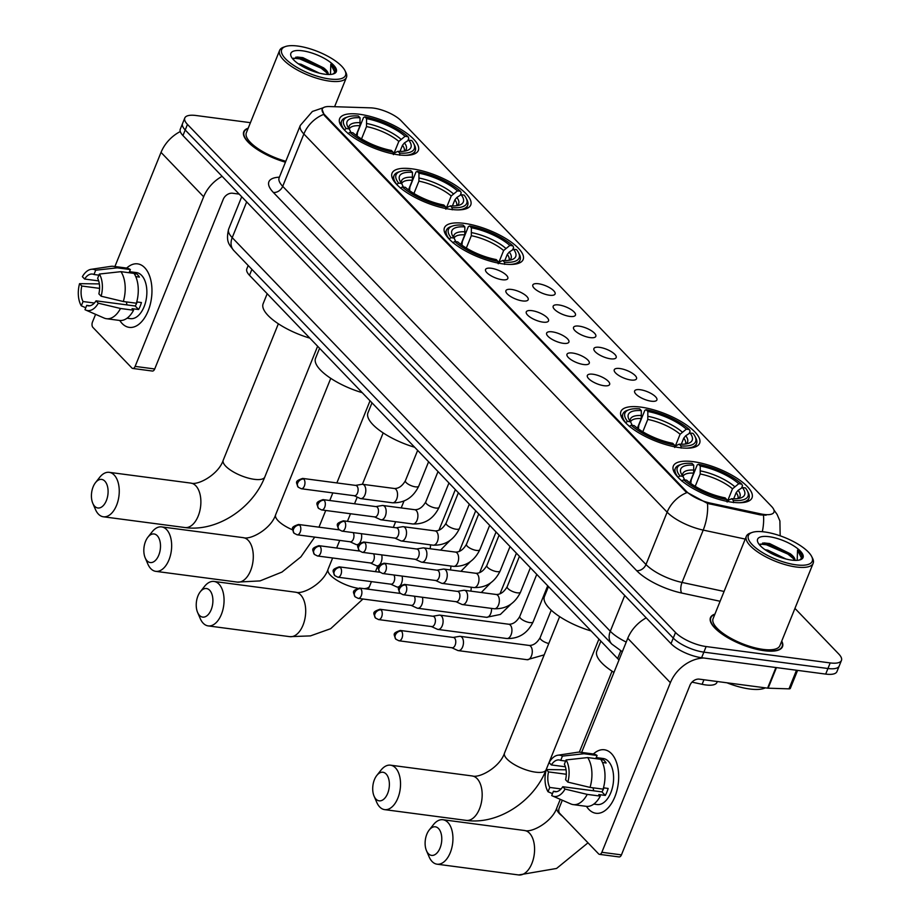<?xml version="1.0" encoding="UTF-8"?>
<svg xmlns="http://www.w3.org/2000/svg" width="921" height="921" viewBox="0 0 921 921"><rect width="100%" height="100%" fill="white"/><g stroke="black" fill="none" stroke-linecap="round" stroke-linejoin="round"><path stroke-width="1.38" d="M693.202 461.663A42.435 14.448 22 0 0 673.332 466.049A42.435 14.448 22 0 0 690.336 486.875A42.435 14.448 22 0 0 732.16 502.221A42.435 14.448 22 0 0 752.02 497.835A42.435 14.448 22 0 0 735.016 477.02A42.435 14.448 22 0 0 693.202 461.663M411.917 168.819A42.435 14.448 22 0 0 392.047 173.206A42.435 14.448 22 0 0 409.051 194.032A42.435 14.448 22 0 0 450.876 209.378A42.435 14.448 22 0 0 470.735 205.003A42.435 14.448 22 0 0 453.731 184.177A42.435 14.448 22 0 0 411.917 168.819M464.322 223.389A42.435 14.448 22 0 0 444.452 227.763A42.435 14.448 22 0 0 461.456 248.589A42.435 14.448 22 0 0 503.28 263.936A42.435 14.448 22 0 0 523.14 259.561A42.435 14.448 22 0 0 506.136 238.735A42.435 14.448 22 0 0 464.322 223.389M640.797 407.105A42.435 14.448 22 0 0 620.927 411.491A42.435 14.448 22 0 0 637.931 432.317A42.435 14.448 22 0 0 679.756 447.664A42.435 14.448 22 0 0 699.615 443.277A42.435 14.448 22 0 0 682.611 422.463A42.435 14.448 22 0 0 640.797 407.105M359.512 114.262A42.435 14.448 22 0 0 339.642 118.648A42.435 14.448 22 0 0 356.646 139.474A42.435 14.448 22 0 0 398.471 154.82A42.435 14.448 22 0 0 418.33 150.445A42.435 14.448 22 0 0 401.326 129.619A42.435 14.448 22 0 0 359.512 114.262M502.198 279.731A12.008 4.087 -158 0 1 485.482 270.429A12.008 4.087 -158 0 1 491.169 268.253A12.008 4.087 -158 0 1 503.983 273.238A12.008 4.087 -158 0 1 507.218 279.213A12.008 4.087 -158 0 1 502.198 279.731M522.552 300.925A12.008 4.087 -158 0 1 505.848 291.623A12.008 4.087 -158 0 1 511.535 289.447A12.008 4.087 -158 0 1 524.348 294.432A12.008 4.087 -158 0 1 527.583 300.407A12.008 4.087 -158 0 1 522.552 300.925M542.918 322.131A12.008 4.087 -158 0 1 526.202 312.818A12.008 4.087 -158 0 1 531.889 310.653A12.008 4.087 -158 0 1 544.702 315.627A12.008 4.087 -158 0 1 547.937 321.602A12.008 4.087 -158 0 1 542.918 322.131M563.272 343.326A12.008 4.087 -158 0 1 546.567 334.012A12.008 4.087 -158 0 1 552.255 331.848A12.008 4.087 -158 0 1 565.068 336.821A12.008 4.087 -158 0 1 568.303 342.796A12.008 4.087 -158 0 1 563.272 343.326M583.638 364.52A12.008 4.087 -158 0 1 566.922 355.207A12.008 4.087 -158 0 1 572.609 353.042A12.008 4.087 -158 0 1 585.422 358.016A12.008 4.087 -158 0 1 588.657 363.991A12.008 4.087 -158 0 1 583.638 364.52M603.992 385.715A12.008 4.087 -158 0 1 587.276 376.401A12.008 4.087 -158 0 1 592.974 374.237A12.008 4.087 -158 0 1 605.788 379.21A12.008 4.087 -158 0 1 609.023 385.185A12.008 4.087 -158 0 1 603.992 385.715M549.469 295.227A12.008 4.087 -158 0 1 532.752 285.913A12.008 4.087 -158 0 1 538.44 283.749A12.008 4.087 -158 0 1 551.253 288.722A12.008 4.087 -158 0 1 554.488 294.697A12.008 4.087 -158 0 1 549.469 295.227M569.823 316.421A12.008 4.087 -158 0 1 553.118 307.107A12.008 4.087 -158 0 1 558.805 304.943A12.008 4.087 -158 0 1 571.619 309.917A12.008 4.087 -158 0 1 574.854 315.891A12.008 4.087 -158 0 1 569.823 316.421M590.188 337.616A12.008 4.087 -158 0 1 573.472 328.313A12.008 4.087 -158 0 1 579.159 326.138A12.008 4.087 -158 0 1 591.973 331.111A12.008 4.087 -158 0 1 595.208 337.098A12.008 4.087 -158 0 1 590.188 337.616M610.542 358.81A12.008 4.087 -158 0 1 593.838 349.508A12.008 4.087 -158 0 1 599.525 347.332A12.008 4.087 -158 0 1 612.338 352.317A12.008 4.087 -158 0 1 615.573 358.292A12.008 4.087 -158 0 1 610.542 358.81M630.908 380.005A12.008 4.087 -158 0 1 614.192 370.703A12.008 4.087 -158 0 1 619.879 368.527A12.008 4.087 -158 0 1 632.692 373.512A12.008 4.087 -158 0 1 635.927 379.487A12.008 4.087 -158 0 1 630.908 380.005M651.262 401.199A12.008 4.087 -158 0 1 634.557 391.897A12.008 4.087 -158 0 1 640.245 389.721A12.008 4.087 -158 0 1 653.058 394.706A12.008 4.087 -158 0 1 656.293 400.681A12.008 4.087 -158 0 1 651.262 401.199M370.633 107.849A21.62 7.356 -158 0 1 373.546 108.102A21.62 7.356 -158 0 1 401.107 120.755L771.545 506.412A21.62 7.356 -158 0 1 773.951 512.191A21.62 7.356 -158 0 1 760.619 513.86L710.379 503.108A21.62 7.356 -158 0 1 686.03 491.008L324.664 114.791A21.62 7.356 -158 0 1 322.246 109.023A21.62 7.356 -158 0 1 329.465 106.548L370.633 107.849M619.016 659.897A24.015 8.174 -158 0 1 617.646 658.584L249.499 275.31A24.015 8.174 -158 0 1 246.816 268.897L248.186 265.513M717.309 681.517L716.929 682.449A24.015 8.174 -158 0 1 702.113 684.303L692.005 682.139M248.198 128.192A38.832 13.216 22 0 0 243.754 131.715A38.832 13.216 22 0 0 285.441 162.2M714.926 614.1A38.832 13.216 22 0 0 710.482 617.611A38.832 13.216 22 0 0 726.036 636.676A38.832 13.216 22 0 0 764.303 650.721A38.832 13.216 22 0 0 782.493 646.715A38.832 13.216 22 0 0 781.733 641.085M250.431 122.677L196.035 115.505A24.015 8.174 22 0 0 184.799 117.992L180.286 129.159A24.015 8.174 22 0 0 182.957 135.571L671.006 643.664A24.015 8.174 22 0 0 701.618 657.721L825.688 674.091L827.944 668.508A24.015 8.174 22 0 0 839.192 666.021A24.015 8.174 22 0 1 827.944 668.508L703.874 652.137L827.944 668.508L830.201 662.924A24.015 8.174 22 0 0 841.449 660.438A24.015 8.174 22 0 0 838.766 654.025L794.95 608.401M671.006 643.664L673.263 638.08A24.015 8.174 22 0 0 703.874 652.137A24.015 8.174 22 0 1 673.263 638.08L185.213 129.988L673.263 638.08L675.519 632.497A24.015 8.174 22 0 0 706.131 646.554L830.201 662.924M182.542 123.575A24.015 8.174 22 0 0 185.213 129.988A24.015 8.174 22 0 1 182.542 123.575M766.111 515.207L760.216 514.874L707.478 503.407L685.754 491.699L324.388 115.482L322.097 109.403M184.799 117.992A24.015 8.174 22 0 0 187.47 124.404L675.519 632.497M825.688 674.091A24.015 8.174 22 0 0 836.936 671.605L841.449 660.438M122.159 323.536A32.028 18.201 97.5 0 1 119.776 320.462A32.028 18.201 97.5 0 0 122.159 323.536A32.028 18.201 97.5 0 0 148.143 310.93A32.028 18.201 97.5 0 0 144.712 267.7A32.028 18.201 97.5 0 1 150.192 304.667A32.028 18.201 97.5 0 1 129.251 327.369A32.028 18.201 97.5 0 1 122.159 323.536M126.684 268.08A32.028 18.201 97.5 0 1 144.712 267.7A32.028 18.201 97.5 0 0 137.62 263.867A32.028 18.201 97.5 0 0 126.684 268.08M180.286 131.542A32.028 23.981 136.2 0 0 161.025 152.391L114.906 266.526M222.122 176.337A32.028 23.981 136.2 0 0 203.656 196.772L135.122 366.397L154.716 368.976L223.239 199.362A8.001 5.998 -43.8 0 1 232.599 193.237L239.195 194.112M95.588 314.337L92.491 322.016A4.006 2.279 -82.5 0 0 92.917 327.416L131.876 367.974A4.006 2.279 -82.5 0 0 132.762 368.446A4.006 2.279 -82.5 0 0 135.122 366.397M154.716 368.976A4.006 2.279 97.5 0 1 152.356 371.036L132.762 368.446M94.379 303.032L83.04 301.535A16.014 9.106 97.5 0 1 81.808 286.017L99.595 288.365M98.674 280.893L84.628 279.04A16.014 9.106 97.5 0 1 92.434 274.067A16.014 9.106 97.5 0 1 93.965 274.504L98.915 275.16M127.063 304.92A16.014 9.106 97.5 0 1 126.384 301.915M129.493 271.683L136.469 272.604A23.221 13.205 97.5 0 1 141.615 275.379A23.221 13.205 97.5 0 1 145.587 302.18A23.221 13.205 97.5 0 1 130.402 318.643L127.063 318.194M84.628 279.04L82.372 276.68A20.815 11.835 97.5 0 1 91.133 269.323L110.934 266.353A26.421 15.024 97.5 0 1 113.387 266.33L126.442 268.046A26.421 15.024 97.5 0 1 130.356 269.565L129.205 272.386L135.732 273.249A23.221 13.205 97.5 0 1 137.701 274.861A23.221 13.205 97.5 0 1 139.416 277.083L135.744 276.599M137.171 301.984A16.014 9.106 -82.5 0 1 135.226 306.002L96.049 300.833L98.305 303.193L120.501 308.489L133.568 310.216L132.071 308.662L138.611 309.525A23.221 13.205 97.5 0 0 141.431 302.549L136.757 301.927M134.029 273.387A26.421 15.024 97.5 0 1 136.389 303.228L123.322 301.512L101.126 296.205L98.869 293.857A16.014 9.106 97.5 0 0 97.638 278.338L99.376 274.044L120.962 271.66L134.029 273.387M133.568 310.216A26.421 15.024 97.5 0 1 119.534 320.439L106.479 318.712A26.421 15.024 97.5 0 1 104.119 318.056L85.757 310.055A20.815 11.835 97.5 0 1 84.985 309.663L86.712 305.369L89.832 305.784M130.356 269.565L117.289 267.838L95.692 270.21L93.965 274.504M113.387 266.33A26.421 15.024 97.5 0 1 117.289 267.838M120.962 271.66A26.421 15.024 97.5 0 1 123.322 301.512M120.501 308.489A26.421 15.024 97.5 0 1 106.479 318.712M91.133 269.323A20.815 11.835 97.5 0 1 95.692 270.21M99.376 274.044A20.815 11.835 97.5 0 1 101.126 296.205M98.305 303.193A20.815 11.835 97.5 0 1 85.757 310.055M96.049 300.833A16.014 9.106 97.5 0 1 88.243 305.807A16.014 9.106 97.5 0 1 86.712 305.369M99.341 283.898L79.551 283.668L81.808 286.017M83.04 301.535L81.301 305.83L85.757 307.741M81.301 305.83A20.815 11.835 97.5 0 1 79.551 283.668M135.732 273.249L135.007 275.057M135.226 306.002L138.611 309.525M329.407 78.953A34.422 11.72 22 0 0 344.949 70.595A34.422 11.72 22 0 0 297.794 46.05A34.422 11.72 22 0 0 285.429 46.545A34.422 11.72 22 0 0 290.875 63.411A34.422 11.72 22 0 0 329.407 78.953M285.429 46.545L283.564 47.201A36.034 12.261 22 0 0 279.627 50.402A36.034 12.261 22 0 0 294.064 68.085A36.034 12.261 22 0 0 329.568 81.117A36.034 12.261 22 0 0 346.446 77.399A36.034 12.261 22 0 0 345.836 72.368L344.949 70.595M298.3 63.768L301.086 64.274L319.253 73.116M328.221 74.486A18.098 6.159 22 0 0 323.57 67.855L327.807 74.474M302.353 50.793A24.499 8.335 22 0 0 291.278 56.722A24.499 8.335 22 0 0 324.848 74.21A24.499 8.335 22 0 0 333.667 73.841A24.499 8.335 22 0 0 329.753 61.834A24.499 8.335 22 0 0 302.353 50.793M323.57 67.855L302.882 57.655L297.287 57.033L292.993 59.186M332.907 74.083L335.175 72.103C335.889 70.008 334.427 67.371 330.812 64.217L330.478 74.451M248.06 128.549A38.429 13.078 22 0 0 244.123 131.864A38.429 13.078 22 0 0 285.487 162.073M279.627 50.402L246.356 132.762A36.034 12.261 22 0 0 285.809 161.279M330.812 64.217L334.922 72.506M293.442 58.207L299.682 58.875L321.164 68.189L327.6 73.461M295.848 57.148L300.131 57.77L321.613 67.083L325.746 70.192M94.679 506.262A14.414 8.197 -82.5 0 0 106.376 500.587A14.414 8.197 -82.5 0 0 104.833 481.13A14.414 8.197 -82.5 0 0 95.508 482.627A14.414 8.197 -82.5 0 0 92.779 503.28A14.414 8.197 -82.5 0 0 94.679 506.262M95.508 482.627L99.675 477.343A22.415 12.744 97.5 0 1 109.219 472.335A22.415 12.744 97.5 0 1 114.181 475.017A22.415 12.744 97.5 0 1 118.015 500.897A22.415 12.744 97.5 0 1 103.359 516.785A22.415 12.744 97.5 0 1 98.397 514.102A22.415 12.744 97.5 0 1 95.439 509.474L92.779 503.28M356.093 135.329L359.973 125.717L360.03 117.773A34.422 11.72 22 0 0 347.643 126.453A34.422 11.72 22 0 0 349.266 128.952L346.238 128.549L344.316 129.907M357.141 136.089L357.521 132.428L363.553 117.485L364.854 116.863A38.106 12.975 22 0 1 408.061 136.711L408.809 138.277L407.83 140.717M405.459 155.327A39.707 13.516 22 0 0 415.244 150.814A39.707 13.516 22 0 0 414.577 145.276L413.69 143.503A38.106 12.975 22 0 0 411.745 140.533L408.717 140.13L404.457 142.905L402.489 145.253L400.002 151.401M360.03 117.773L358.327 116A38.106 12.975 22 0 0 347.816 116.886L345.939 117.531A39.707 13.516 22 0 0 341.61 121.065A39.707 13.516 22 0 0 344.362 129.78M399.829 155.246L399.656 153.082A38.106 12.975 22 0 0 413.69 143.503M393.302 154.394L393.117 152.23A38.106 12.975 22 0 1 349.911 132.382L348.034 133.603M347.816 116.886A38.106 12.975 22 0 0 346.238 128.549M399.656 153.082L397.953 151.32A34.422 11.72 22 0 0 407.151 150.503A34.422 11.72 22 0 0 408.717 140.13M349.911 132.382L352.939 132.774A34.422 11.72 22 0 0 391.425 150.457L393.117 152.23M393.451 154.636L394.994 152.736L397.953 151.32M349.266 128.952L350.97 132.509M267.182 293.73L263.141 303.723A44.035 14.989 22 0 0 309.824 338.122M408.061 136.711L405.044 136.308A34.422 11.72 22 0 0 366.558 118.636L364.854 116.863M393.716 154.037L398.816 141.42L405.044 136.308M366.558 118.636L366.5 126.58L361.516 138.933M147.084 560.82A14.414 8.197 -82.5 0 0 158.78 555.144A14.414 8.197 -82.5 0 0 157.238 535.688A14.414 8.197 -82.5 0 0 147.913 537.185A14.414 8.197 -82.5 0 0 145.184 557.838A14.414 8.197 -82.5 0 0 147.084 560.82M147.913 537.185L152.08 531.901A22.415 12.744 97.5 0 1 161.624 526.893A22.415 12.744 97.5 0 1 166.586 529.575A22.415 12.744 97.5 0 1 170.42 555.455A22.415 12.744 97.5 0 1 155.764 571.342A22.415 12.744 97.5 0 1 150.802 568.66A22.415 12.744 97.5 0 1 147.844 564.032L145.184 557.838M408.498 189.887L412.378 180.274L412.435 172.331A34.422 11.72 22 0 0 400.048 181.011A34.422 11.72 22 0 0 401.671 183.509L398.643 183.118L396.721 184.465M409.546 190.647L409.926 186.986L415.958 172.054L417.259 171.421A38.106 12.975 22 0 1 460.465 191.269L461.214 192.834L460.235 195.275M457.864 209.884A39.707 13.516 22 0 0 467.649 205.371A39.707 13.516 22 0 0 466.982 199.834L466.095 198.061A38.106 12.975 22 0 0 464.149 195.091L461.122 194.699L456.862 197.462L454.893 199.811L452.407 205.959M412.435 172.331L410.731 170.558A38.106 12.975 22 0 0 400.221 171.444L398.344 172.089A39.707 13.516 22 0 0 394.015 175.623A39.707 13.516 22 0 0 396.767 184.338M452.234 209.804L452.061 207.639A38.106 12.975 22 0 0 466.095 198.061M445.706 208.952L445.522 206.788A38.106 12.975 22 0 1 402.316 186.94L400.439 188.16M400.221 171.444A38.106 12.975 22 0 0 398.643 183.118M452.061 207.639L450.357 205.878A34.422 11.72 22 0 0 459.567 205.061A34.422 11.72 22 0 0 461.122 194.699M402.316 186.94L405.344 187.331A34.422 11.72 22 0 0 443.83 205.015L445.522 206.788M445.856 209.194L447.399 207.294L450.357 205.878M401.671 183.509L403.375 187.067M319.587 348.288L315.546 358.281A44.035 14.989 22 0 0 362.229 392.68M460.465 191.269L457.449 190.866A34.422 11.72 22 0 0 418.963 173.194L417.259 171.421M446.121 208.595L451.221 195.977L457.449 190.866M418.963 173.194L418.917 181.138L413.92 193.491M199.489 615.378A14.414 8.197 -82.5 0 0 211.185 609.702A14.414 8.197 -82.5 0 0 209.643 590.246A14.414 8.197 -82.5 0 0 200.318 591.743A14.414 8.197 -82.5 0 0 197.589 612.407A14.414 8.197 -82.5 0 0 199.489 615.378M200.318 591.743L204.485 586.458A22.415 12.744 97.5 0 1 214.029 581.45A22.415 12.744 97.5 0 1 218.991 584.133A22.415 12.744 97.5 0 1 222.824 610.013A22.415 12.744 97.5 0 1 208.169 625.9A22.415 12.744 97.5 0 1 203.207 623.218A22.415 12.744 97.5 0 1 200.248 618.59L197.589 612.407M460.903 244.445L464.783 234.843L464.84 226.888A34.422 11.72 22 0 0 452.453 235.569A34.422 11.72 22 0 0 454.076 238.067L451.048 237.676L449.126 239.023M461.951 245.205L462.33 241.544L468.363 226.612L469.675 225.979A38.106 12.975 22 0 1 512.87 245.826L513.619 247.392L512.64 249.833M510.269 264.442A39.707 13.516 22 0 0 520.054 259.929A39.707 13.516 22 0 0 519.398 254.392L518.5 252.619A38.106 12.975 22 0 0 516.554 249.649L513.527 249.257L509.267 252.02L507.298 254.369L504.812 260.516M464.84 226.888L463.136 225.115A38.106 12.975 22 0 0 452.625 226.002L450.749 226.658A39.707 13.516 22 0 0 446.42 230.181A39.707 13.516 22 0 0 449.172 238.896M504.639 264.373L504.466 262.197A38.106 12.975 22 0 0 518.5 252.619M498.111 263.51L497.927 261.345A38.106 12.975 22 0 1 454.732 241.498L452.844 242.718M452.625 226.002A38.106 12.975 22 0 0 451.048 237.676M504.466 262.197L502.762 260.436A34.422 11.72 22 0 0 511.972 259.618A34.422 11.72 22 0 0 513.527 249.257M454.732 241.498L457.749 241.901A34.422 11.72 22 0 0 496.235 259.572L497.927 261.345M498.261 263.751L499.804 261.852L502.762 260.436M454.076 238.067L455.78 241.624M371.992 402.845L367.951 412.838A44.035 14.989 22 0 0 414.634 447.238M512.87 245.826L509.854 245.423A34.422 11.72 22 0 0 471.368 227.752L469.675 225.979M498.526 263.153L503.626 250.535L509.854 245.423M471.368 227.752L471.322 235.695L466.325 248.048M375.964 799.106A14.414 8.197 -82.5 0 0 387.66 793.43A14.414 8.197 -82.5 0 0 386.118 773.974A14.414 8.197 -82.5 0 0 376.793 775.47A14.414 8.197 -82.5 0 0 374.064 796.124A14.414 8.197 -82.5 0 0 375.964 799.106M376.793 775.47L380.96 770.186A22.415 12.744 97.5 0 1 390.504 765.178A22.415 12.744 97.5 0 1 395.466 767.861A22.415 12.744 97.5 0 1 399.3 793.729A22.415 12.744 97.5 0 1 384.644 809.628A22.415 12.744 97.5 0 1 379.682 806.946A22.415 12.744 97.5 0 1 376.724 802.318L374.064 796.124M637.378 428.173L641.258 418.56L641.315 410.616A34.422 11.72 22 0 0 628.928 419.297A34.422 11.72 22 0 0 630.551 421.795L627.523 421.392L625.601 422.751M638.426 428.933L638.806 425.272L644.838 410.329L646.139 409.707A38.106 12.975 22 0 1 689.345 429.554L690.094 431.12L689.115 433.549M686.744 448.17A39.707 13.516 22 0 0 696.529 443.657A39.707 13.516 22 0 0 695.862 438.108L694.975 436.335A38.106 12.975 22 0 0 693.029 433.377L690.002 432.974L685.742 435.748L683.773 438.085L681.287 444.244M641.315 410.616L639.611 408.843A38.106 12.975 22 0 0 629.101 409.718L627.224 410.375A39.707 13.516 22 0 0 622.895 413.909A39.707 13.516 22 0 0 625.647 422.612M681.114 448.09L680.941 445.925A38.106 12.975 22 0 0 694.975 436.335M674.586 447.226L674.402 445.062A38.106 12.975 22 0 1 631.196 425.226L629.319 426.446M629.101 409.718A38.106 12.975 22 0 0 627.523 421.392M680.941 445.925L679.238 444.152A34.422 11.72 22 0 0 688.436 443.335A34.422 11.72 22 0 0 690.002 432.974M631.196 425.226L634.224 425.617A34.422 11.72 22 0 0 672.71 443.289L674.402 445.062M674.736 447.479L676.279 445.568L679.238 444.152M641.258 418.56A29.622 10.085 22 0 0 630.563 421.841L632.255 425.352M548.467 586.562L544.426 596.555A44.035 14.989 22 0 0 591.109 630.966M689.345 429.554L686.329 429.151A34.422 11.72 22 0 0 647.843 411.48L646.139 409.707M675.001 446.881L680.101 434.263L686.329 429.151M647.843 411.48L647.785 419.423L642.8 431.776M428.369 853.663A14.414 8.197 -82.5 0 0 440.065 847.988A14.414 8.197 -82.5 0 0 438.523 828.532A14.414 8.197 -82.5 0 0 429.198 830.028A14.414 8.197 -82.5 0 0 426.469 850.682A14.414 8.197 -82.5 0 0 428.369 853.663M429.198 830.028L433.365 824.744A22.415 12.744 97.5 0 1 442.909 819.736A22.415 12.744 97.5 0 1 447.871 822.418A22.415 12.744 97.5 0 1 451.704 848.287A22.415 12.744 97.5 0 1 437.049 864.186A22.415 12.744 97.5 0 1 432.087 861.503A22.415 12.744 97.5 0 1 429.128 856.875L426.469 850.682M689.783 482.731L693.663 473.118L693.72 465.174A34.422 11.72 22 0 0 681.333 473.855A34.422 11.72 22 0 0 682.956 476.353L679.928 475.95L678.006 477.308M690.831 483.49L691.211 479.829L697.243 464.886L698.544 464.265A38.106 12.975 22 0 1 741.75 484.112L742.499 485.678L741.52 488.107M739.149 502.728A39.707 13.516 22 0 0 748.934 498.215A39.707 13.516 22 0 0 748.278 492.666L747.38 490.893A38.106 12.975 22 0 0 745.434 487.934L742.407 487.531L738.147 490.306L736.178 492.643L733.692 498.802M693.72 465.174L692.016 463.401A38.106 12.975 22 0 0 681.505 464.276L679.629 464.932A39.707 13.516 22 0 0 675.3 468.467A39.707 13.516 22 0 0 678.052 477.182M733.519 502.647L733.346 500.483A38.106 12.975 22 0 0 747.38 490.893M726.991 501.784L726.807 499.619A38.106 12.975 22 0 1 683.601 479.783L681.724 481.004M681.505 464.276A38.106 12.975 22 0 0 679.928 475.95M733.346 500.483L731.642 498.71A34.422 11.72 22 0 0 740.852 497.904A34.422 11.72 22 0 0 742.407 487.531M683.601 479.783L686.629 480.175A34.422 11.72 22 0 0 725.115 497.858L726.807 499.619M727.141 502.037L728.684 500.126L731.642 498.71M682.956 476.353L684.66 479.91M600.872 641.12L596.831 651.124A44.035 14.989 22 0 0 613.962 672.411M741.75 484.112L738.734 483.709A34.422 11.72 22 0 0 700.248 466.038L698.544 464.265M727.406 501.438L732.506 488.821L738.734 483.709M700.248 466.038L700.202 473.981L695.205 486.334M350.026 541.767L355.863 544.449A7.207 4.098 -82.5 0 0 356.554 544.656A7.207 4.098 -82.5 0 0 360.802 540.949A7.207 4.098 -82.5 0 0 361.32 533.673M349.784 541.663A5.204 2.959 -82.5 0 0 350.291 541.801A5.204 2.959 -82.5 0 0 353.353 539.13A5.204 2.959 -82.5 0 0 353.18 532.603M370.392 562.973L376.229 565.644A7.207 4.098 -82.5 0 0 376.919 565.851A7.207 4.098 -82.5 0 0 381.167 562.144A7.207 4.098 -82.5 0 0 381.674 554.879M370.15 562.858A5.204 2.959 -82.5 0 0 370.645 562.996A5.204 2.959 -82.5 0 0 373.719 560.325A5.204 2.959 -82.5 0 0 373.546 553.797M390.746 584.167L396.583 586.838A7.207 4.098 -82.5 0 0 397.273 587.045A7.207 4.098 -82.5 0 0 401.521 583.338A7.207 4.098 -82.5 0 0 402.04 576.074M390.504 584.052A5.204 2.959 -82.5 0 0 391.011 584.202A5.204 2.959 -82.5 0 0 394.073 581.519A5.204 2.959 -82.5 0 0 393.9 574.992M411.111 605.362L416.948 608.044A7.207 4.098 -82.5 0 0 417.627 608.24A7.207 4.098 -82.5 0 0 421.887 604.533A7.207 4.098 -82.5 0 0 422.394 597.269M410.87 605.247A5.204 2.959 -82.5 0 0 411.365 605.396A5.204 2.959 -82.5 0 0 414.438 602.725A5.204 2.959 -82.5 0 0 414.266 596.198M431.465 626.556L437.302 629.239A7.207 4.098 -82.5 0 0 437.993 629.434A7.207 4.098 -82.5 0 0 442.241 625.739A7.207 4.098 -82.5 0 0 441.47 616.011A7.207 4.098 -82.5 0 0 439.881 615.147A7.207 4.098 -82.5 0 0 439.156 615.159L432.835 616.241M431.224 626.441A5.204 2.959 -82.5 0 0 431.719 626.591A5.204 2.959 -82.5 0 0 434.793 623.92A5.204 2.959 -82.5 0 0 434.24 616.897A5.204 2.959 -82.5 0 0 433.089 616.276L379.924 609.265C371.693 612.143 373.558 612.902 375.492 618.026A5.204 3.903 136.2 0 1 375.008 613.858A5.204 3.903 -43.8 0 1 381.087 609.886A5.204 2.959 -82.5 0 0 379.924 609.265M451.831 647.751L457.668 650.433A7.207 4.098 -82.5 0 0 458.347 650.629A7.207 4.098 -82.5 0 0 462.607 646.933A7.207 4.098 -82.5 0 0 461.835 637.205A7.207 4.098 -82.5 0 0 460.235 636.342A7.207 4.098 -82.5 0 0 459.521 636.353L453.19 637.436M451.589 647.636A5.204 2.959 -82.5 0 0 452.084 647.785A5.204 2.959 -82.5 0 0 455.158 645.114A5.204 2.959 -82.5 0 0 454.594 638.092A5.204 2.959 -82.5 0 0 453.443 637.47L400.29 630.459C392.058 633.349 393.923 634.109 395.857 639.22A5.204 3.903 136.2 0 1 395.362 635.053A5.204 3.903 -43.8 0 1 401.441 631.081A5.204 2.959 -82.5 0 0 400.29 630.459M354.182 495.717L360.019 498.399A7.207 4.098 -82.5 0 0 360.698 498.595A7.207 4.098 -82.5 0 0 364.946 494.899A7.207 4.098 -82.5 0 0 364.186 485.171A7.207 4.098 -82.5 0 0 362.586 484.308A7.207 4.098 -82.5 0 0 361.872 484.319L355.541 485.402M353.94 495.602A5.204 2.959 -82.5 0 0 354.435 495.751A5.204 2.959 -82.5 0 0 357.498 493.08A5.204 2.959 -82.5 0 0 356.945 486.046A5.204 2.959 -82.5 0 0 355.794 485.425L302.641 478.413C294.409 481.303 296.274 482.063 298.208 487.186A5.204 3.903 136.2 0 1 297.713 483.018A5.204 3.903 -43.8 0 1 303.792 479.047A5.204 2.959 -82.5 0 0 302.641 478.413M374.536 516.911L380.373 519.594A7.207 4.098 -82.5 0 0 381.064 519.789A7.207 4.098 -82.5 0 0 385.312 516.094A7.207 4.098 -82.5 0 0 384.541 506.366A7.207 4.098 -82.5 0 0 382.94 505.502A7.207 4.098 -82.5 0 0 382.227 505.514L375.895 506.596M374.294 516.796A5.204 2.959 -82.5 0 0 374.789 516.946A5.204 2.959 -82.5 0 0 377.863 514.275A5.204 2.959 -82.5 0 0 377.311 507.252A5.204 2.959 -82.5 0 0 376.148 506.631L322.995 499.619C314.763 502.509 316.628 503.269 318.562 508.38A5.204 3.903 136.2 0 1 318.067 504.213A5.204 3.903 -43.8 0 1 324.146 500.241A5.204 2.959 -82.5 0 0 322.995 499.619M394.902 538.106L400.727 540.788A7.207 4.098 -82.5 0 0 401.418 540.984A7.207 4.098 -82.5 0 0 405.666 537.288A7.207 4.098 -82.5 0 0 404.906 527.56A7.207 4.098 -82.5 0 0 403.306 526.697A7.207 4.098 -82.5 0 0 402.592 526.708L396.26 527.791M394.66 537.991A5.204 2.959 -82.5 0 0 395.155 538.14A5.204 2.959 -82.5 0 0 398.217 535.469A5.204 2.959 -82.5 0 0 397.665 528.447A5.204 2.959 -82.5 0 0 396.514 527.825L343.36 520.814C335.129 523.704 336.994 524.463 338.928 529.575A5.204 3.903 136.2 0 1 338.433 525.407A5.204 3.903 -43.8 0 1 344.512 521.436A5.204 2.959 -82.5 0 0 343.36 520.814M415.256 559.3L421.093 561.983A7.207 4.098 -82.5 0 0 421.783 562.178A7.207 4.098 -82.5 0 0 426.032 558.483A7.207 4.098 -82.5 0 0 425.26 548.755A7.207 4.098 -82.5 0 0 423.66 547.891A7.207 4.098 -82.5 0 0 422.946 547.914L416.614 548.985M415.014 559.197A5.204 2.959 -82.5 0 0 415.509 559.335A5.204 2.959 -82.5 0 0 418.583 556.664A5.204 2.959 -82.5 0 0 418.03 549.641A5.204 2.959 -82.5 0 0 416.868 549.02L363.714 542.009C355.483 544.898 357.348 545.658 359.282 550.77A5.204 3.903 136.2 0 1 358.787 546.602A5.204 3.903 -43.8 0 1 364.866 542.63A5.204 2.959 -82.5 0 0 363.714 542.009M435.61 580.495L441.447 583.177A7.207 4.098 -82.5 0 0 442.138 583.373A7.207 4.098 -82.5 0 0 446.386 579.677A7.207 4.098 -82.5 0 0 445.614 569.949A7.207 4.098 -82.5 0 0 444.026 569.086A7.207 4.098 -82.5 0 0 443.312 569.109L436.98 570.18M435.38 580.391A5.204 2.959 -82.5 0 0 435.875 580.529A5.204 2.959 -82.5 0 0 438.937 577.858A5.204 2.959 -82.5 0 0 438.384 570.836A5.204 2.959 -82.5 0 0 437.233 570.214L384.08 563.203C375.837 566.093 377.714 566.852 379.648 571.964A5.204 3.903 136.2 0 1 379.153 567.797A5.204 3.903 -43.8 0 1 385.231 563.825A5.204 2.959 -82.5 0 0 384.08 563.203M455.976 601.689L461.812 604.372A7.207 4.098 -82.5 0 0 462.503 604.579A7.207 4.098 -82.5 0 0 466.751 600.872A7.207 4.098 -82.5 0 0 465.98 591.144A7.207 4.098 -82.5 0 0 464.38 590.28A7.207 4.098 -82.5 0 0 463.666 590.303L457.334 591.374M455.734 601.586A5.204 2.959 -82.5 0 0 456.229 601.724A5.204 2.959 -82.5 0 0 459.303 599.053A5.204 2.959 -82.5 0 0 458.739 592.03A5.204 2.959 -82.5 0 0 457.587 591.409L404.434 584.398C396.203 587.287 398.068 588.047 400.002 593.159A5.204 3.903 136.2 0 1 399.507 589.003A5.204 3.903 -43.8 0 1 405.585 585.019A5.204 2.959 -82.5 0 0 404.434 584.398M588.887 809.444A32.028 18.201 97.5 0 1 586.504 806.37A32.028 18.201 97.5 0 0 588.887 809.444A32.028 18.201 97.5 0 0 614.86 796.826A32.028 18.201 97.5 0 0 611.44 753.597A32.028 18.201 97.5 0 1 616.92 790.563A32.028 18.201 97.5 0 1 595.979 813.266A32.028 18.201 97.5 0 1 588.887 809.444M593.412 753.988A32.028 18.201 97.5 0 1 611.44 753.597A32.028 18.201 97.5 0 0 604.349 749.775A32.028 18.201 97.5 0 0 593.412 753.988M646.22 617.864A32.028 23.981 136.2 0 0 627.754 638.299L581.635 752.422M703.725 657.997A32.028 23.981 136.2 0 0 670.384 682.68L601.85 852.293L621.445 854.872L689.967 685.259A8.001 5.998 -43.8 0 1 699.315 679.145L767.596 688.148L775.931 667.529M562.317 800.245L559.22 807.913A4.006 2.279 -82.5 0 0 559.646 813.312L598.604 853.871A4.006 2.279 -82.5 0 0 599.49 854.354A4.006 2.279 -82.5 0 0 601.85 852.293M621.445 854.872A4.006 2.279 97.5 0 1 619.085 856.933L599.49 854.354M797.598 670.384L790.322 688.39A4.006 1.358 -158 0 1 788.986 688.85L768.137 688.194A4.006 1.358 -158 0 1 767.596 688.148M561.108 788.94L549.768 787.443A16.014 9.106 97.5 0 1 548.536 771.913L566.311 774.262M565.402 766.79L551.357 764.937A16.014 9.106 97.5 0 1 559.162 759.963A16.014 9.106 97.5 0 1 560.693 760.401L565.644 761.057M593.78 790.828A16.014 9.106 97.5 0 1 593.112 787.812M596.221 757.58L603.197 758.501A23.221 13.205 97.5 0 1 608.344 761.276A23.221 13.205 97.5 0 1 612.315 788.077A23.221 13.205 97.5 0 1 597.13 804.54L593.78 804.102M551.357 764.937L549.1 762.588A20.815 11.835 97.5 0 1 557.861 755.22L577.663 752.25A26.421 15.024 97.5 0 1 580.115 752.227L593.17 753.954A26.421 15.024 97.5 0 1 597.073 755.462L595.933 758.294L602.461 759.157A23.221 13.205 97.5 0 1 604.418 760.758A23.221 13.205 97.5 0 1 606.133 762.979L602.472 762.496M603.888 787.881A16.014 9.106 -82.5 0 1 601.954 791.899L562.766 786.73L565.034 789.09L587.23 794.386L600.296 796.112L598.8 794.558L605.327 795.422A23.221 13.205 97.5 0 0 608.148 788.445L603.485 787.823M600.757 759.284A26.421 15.024 97.5 0 1 603.117 789.136L590.05 787.409L567.854 782.113L565.586 779.753A16.014 9.106 97.5 0 0 564.366 764.234L566.093 759.94L587.69 757.569L600.757 759.284M600.296 796.112A26.421 15.024 97.5 0 1 586.263 806.336L573.196 804.609A26.421 15.024 97.5 0 1 570.847 803.952L552.485 795.951A20.815 11.835 97.5 0 1 551.702 795.56L553.44 791.266L556.56 791.68M597.073 755.462L584.018 753.735L562.42 756.118L560.693 760.401M580.115 752.227A26.421 15.024 97.5 0 1 584.018 753.735M587.69 757.569A26.421 15.024 97.5 0 1 590.05 787.409M587.23 794.386A26.421 15.024 97.5 0 1 573.196 804.609M557.861 755.22A20.815 11.835 97.5 0 1 562.42 756.118M566.093 759.94A20.815 11.835 97.5 0 1 567.854 782.113M565.034 789.09A20.815 11.835 97.5 0 1 552.485 795.951M562.766 786.73A16.014 9.106 97.5 0 1 554.972 791.715A16.014 9.106 97.5 0 1 553.44 791.266M566.07 769.806L546.28 769.565L548.536 771.913M549.768 787.443L548.03 791.738L552.485 793.649M548.03 791.738A20.815 11.835 97.5 0 1 546.28 769.565M602.461 759.157L601.735 760.953M601.954 791.899L605.327 795.422M796.124 564.849A34.422 11.72 22 0 0 811.666 556.491A34.422 11.72 22 0 0 764.522 531.947A34.422 11.72 22 0 0 752.158 532.442A34.422 11.72 22 0 0 757.603 549.319A34.422 11.72 22 0 0 796.124 564.849M752.158 532.442L750.281 533.098A36.034 12.261 22 0 0 746.355 536.298A36.034 12.261 22 0 0 760.792 553.981A36.034 12.261 22 0 0 796.297 567.014A36.034 12.261 22 0 0 813.162 563.295A36.034 12.261 22 0 0 812.564 558.264L811.666 556.491M746.355 536.298L713.084 618.67A36.034 12.261 22 0 0 727.521 636.342A36.034 12.261 22 0 0 763.025 649.386A36.034 12.261 22 0 0 779.891 645.656L813.162 563.295M714.788 614.445A38.429 13.078 22 0 0 710.851 617.772A38.429 13.078 22 0 0 726.255 636.63A38.429 13.078 22 0 0 764.119 650.525A38.429 13.078 22 0 0 782.113 646.565A38.429 13.078 22 0 0 781.595 641.442M726.865 682.772A40.029 13.631 22 0 0 749.636 688.989A40.029 13.631 22 0 0 765.339 687.849M765.029 549.676L767.815 550.171L785.981 559.024M794.95 560.394A18.098 6.159 22 0 0 790.287 553.763L794.535 560.371M769.081 536.69A24.499 8.335 22 0 0 758.006 542.619A24.499 8.335 22 0 0 791.576 560.106A24.499 8.335 22 0 0 800.395 559.749A24.499 8.335 22 0 0 796.481 547.742A24.499 8.335 22 0 0 769.081 536.69M790.287 553.763L769.611 543.563L764.004 542.93L759.721 545.094M799.635 559.98L801.903 557.999C802.617 555.904 801.155 553.279 797.54 550.113L797.195 560.348M797.54 550.113L801.65 558.402M760.17 544.115L766.41 544.772L787.892 554.085L794.328 559.369M762.576 543.045L766.848 543.666L788.341 552.98L792.474 556.088M324.664 114.791L324.388 115.482M686.03 491.008L685.754 491.699M710.379 503.108L709.964 504.121M760.619 513.86L760.216 514.874M251.894 269.369L249.499 275.31M620.754 650.882L617.646 658.584M703.955 679.756L702.113 684.303M686.813 492.643A28.021 20.987 136.2 0 0 667.138 512.18L303.872 133.982A28.021 20.987 -43.8 0 1 323.536 114.446M707.478 503.407A28.021 12.042 102.1 0 1 703.207 530.093A32.028 10.902 -158 0 1 667.138 512.18L645.989 564.527A32.028 10.902 22 0 0 682.047 582.44L724.079 591.443M273.364 192.454A8.001 5.998 -43.8 0 0 282.712 186.33L303.872 133.982A32.028 10.902 -158 0 1 300.292 125.429L279.144 177.776A32.028 10.902 22 0 0 282.712 186.33L645.989 564.527A8.001 5.998 -43.8 0 1 636.641 570.64L273.364 192.454A40.029 13.631 -158 0 1 279.385 177.177M745.227 539.084L703.207 530.093L682.047 582.44A8.001 3.442 -77.9 0 0 681.713 593.043A40.029 13.631 -158 0 1 636.641 570.64M763.463 515.253A28.021 12.042 102.1 0 1 762.323 531.705M720.107 601.263L681.713 593.043M187.47 124.404L182.957 135.571M706.131 646.554L701.618 657.721M622.308 651.757L611.797 644.055L233.727 250.454C229.375 244.641 225.553 242.2 228.65 229.087A32.028 10.902 22 0 0 232.219 237.641L246.667 201.895M233.727 250.454A16.014 11.996 -43.8 0 1 232.219 237.641L610.289 631.242L624.726 595.484M611.797 644.055A16.014 11.996 -43.8 0 1 610.289 631.242A32.028 10.902 22 0 0 626.222 642.075M203.656 196.772L161.025 152.391M195.816 485.781A22.415 12.744 -82.5 0 0 190.843 483.099C198.314 485.632 218.772 474.154 223.227 460.212A22.415 7.633 -158 0 0 225.737 466.199A22.415 7.633 -158 0 0 254.311 479.323A22.415 7.633 -158 0 0 264.799 477.009C252.538 508.519 216.665 532.177 184.983 527.549A22.415 12.744 -82.5 0 0 199.638 511.662A22.415 12.744 -82.5 0 0 195.816 485.781M359.973 125.717A29.622 10.085 22 0 0 349.278 128.998M404.699 151.102A30.796 10.488 22 0 0 404.457 142.905M360.433 122.689A30.796 10.488 22 0 0 348.99 128.595M404.215 151.182A29.622 10.085 22 0 0 402.489 145.253M400.773 139.083A30.796 10.488 22 0 0 366.961 123.552M398.816 141.42A29.622 10.085 22 0 0 366.5 126.58M314.706 537.116L300.891 556.883L281.976 572.068L260.033 580.909L237.388 582.107A22.415 12.744 -82.5 0 0 252.055 566.219A22.415 12.744 -82.5 0 0 248.221 540.339A22.415 12.744 -82.5 0 0 243.248 537.657C250.719 540.19 271.177 528.712 275.632 514.77A22.415 7.633 -158 0 0 278.142 520.756A22.415 7.633 -158 0 0 292.613 529.851M412.378 180.274A29.622 10.085 22 0 0 401.694 183.555M457.104 205.659A30.796 10.488 22 0 0 456.862 197.462M412.838 177.246A30.796 10.488 22 0 0 401.395 183.164M456.62 205.74A29.622 10.085 22 0 0 454.893 199.811M453.178 193.64A30.796 10.488 22 0 0 419.366 178.11M451.221 195.977A29.622 10.085 22 0 0 418.917 181.138M362.955 599.007L330.674 628.686L310.446 635.893L289.793 636.664A22.415 12.744 -82.5 0 0 304.46 620.777A22.415 12.744 -82.5 0 0 300.626 594.897A22.415 12.744 -82.5 0 0 295.653 592.215C303.124 594.747 323.582 583.269 328.049 569.328A22.415 7.633 -158 0 0 330.547 575.314A22.415 7.633 -158 0 0 357.532 588.197M371.439 581.612L369.609 586.124A22.415 7.633 -158 0 1 364.163 588.669M464.783 234.843A29.622 10.085 22 0 0 454.099 238.113M509.509 260.217A30.796 10.488 22 0 0 509.267 252.02M465.243 231.804A30.796 10.488 22 0 0 453.8 237.722M509.025 260.298A29.622 10.085 22 0 0 507.298 254.369M505.594 248.198A30.796 10.488 22 0 0 471.771 232.668M503.626 250.535A29.622 10.085 22 0 0 471.322 235.695M477.101 778.625A22.415 12.744 -82.5 0 0 472.128 775.943C479.599 778.475 500.057 766.986 504.512 753.056A22.415 7.633 -158 0 0 507.022 759.042A22.415 7.633 -158 0 0 535.596 772.166A22.415 7.633 -158 0 0 546.084 769.852C533.823 801.362 497.95 825.02 466.268 820.392A22.415 12.744 -82.5 0 0 480.935 804.494A22.415 12.744 -82.5 0 0 477.101 778.625M685.984 443.945A30.796 10.488 22 0 0 685.742 435.748M641.718 415.532A30.796 10.488 22 0 0 630.275 421.438M685.5 444.014A29.622 10.085 22 0 0 683.773 438.085M682.058 431.926A30.796 10.488 22 0 0 648.246 416.384M680.101 434.263A29.622 10.085 22 0 0 647.785 419.423M587.989 842.83L556.572 868.457L518.673 874.95A22.415 12.744 -82.5 0 0 533.34 859.063A22.415 12.744 -82.5 0 0 529.506 833.183A22.415 12.744 -82.5 0 0 524.533 830.5C532.004 833.033 552.462 821.544 556.917 807.613A22.415 7.633 -158 0 0 559.427 813.6A22.415 7.633 -158 0 0 562.547 816.328M693.663 473.118A29.622 10.085 22 0 0 682.979 476.399M738.389 498.503A30.796 10.488 22 0 0 738.147 490.306M694.123 470.09A30.796 10.488 22 0 0 682.68 475.996M737.905 498.572A29.622 10.085 22 0 0 736.178 492.643M734.474 486.484A30.796 10.488 22 0 0 700.651 470.953M732.506 488.821A29.622 10.085 22 0 0 700.202 473.981M299.647 525.097A5.204 2.959 -82.5 0 0 298.496 524.475C290.253 527.365 292.13 528.124 294.052 533.236A5.204 3.903 136.2 0 1 293.569 529.08A5.204 3.903 -43.8 0 1 299.647 525.097A5.204 2.959 -82.5 0 1 300.534 531.106A5.204 2.959 -82.5 0 1 297.126 534.79L350.291 541.801M430.061 548.743A7.207 4.098 -82.5 0 0 430.475 544.818M320.001 546.291A5.204 2.959 -82.5 0 0 318.85 545.669C310.619 548.559 312.484 549.319 314.418 554.43A5.204 3.903 136.2 0 1 313.923 550.274A5.204 3.903 -43.8 0 1 320.001 546.291A5.204 2.959 -82.5 0 1 320.888 552.301A5.204 2.959 -82.5 0 1 317.492 555.985L370.645 562.996M450.427 569.938A7.207 4.098 -82.5 0 0 450.83 566.012M340.367 567.486A5.204 2.959 -82.5 0 0 339.216 566.864C330.973 569.754 332.838 570.513 334.772 575.637A5.204 3.903 136.2 0 1 334.288 571.469A5.204 3.903 -43.8 0 1 340.367 567.486A5.204 2.959 -82.5 0 1 341.254 573.495A5.204 2.959 -82.5 0 1 337.846 577.191L391.011 584.202M470.781 591.132A7.207 4.098 -82.5 0 0 471.195 587.207M360.721 588.68A5.204 2.959 -82.5 0 0 359.57 588.059C351.338 590.948 353.204 591.708 355.138 596.831A5.204 3.903 136.2 0 1 354.643 592.663A5.204 3.903 -43.8 0 1 360.721 588.68A5.204 2.959 -82.5 0 1 361.608 594.69A5.204 2.959 -82.5 0 1 358.211 598.385L411.365 605.396M511.132 604.003L500.379 614.445L486.461 617.312A7.207 4.098 -82.5 0 0 491.549 608.401M547.707 585.779L533.144 621.836A7.207 2.452 -158 0 1 529.771 622.573A7.207 2.452 -158 0 1 520.388 618.141A7.207 2.452 -158 0 1 519.778 616.437L536.77 574.382M533.144 621.836C527.583 633.314 518.811 638.875 506.815 638.518A7.207 4.098 -82.5 0 0 511.535 633.406A7.207 4.098 -82.5 0 0 510.303 625.083A7.207 4.098 -82.5 0 0 510.084 624.887A7.207 4.098 -82.5 0 0 508.703 624.231C512.962 624.403 516.658 621.802 519.778 616.437M431.719 626.591L378.566 619.58A5.204 2.959 -82.5 0 0 381.973 615.884A5.204 2.959 -82.5 0 0 381.087 609.886M544.184 654.866L527.18 659.712A7.207 4.098 -82.5 0 0 531.889 654.601A7.207 4.098 -82.5 0 0 530.657 646.289A7.207 4.098 -82.5 0 0 530.45 646.082A7.207 4.098 -82.5 0 0 529.068 645.425C533.317 645.598 537.012 642.996 540.143 637.631A7.207 2.452 -158 0 0 540.754 639.335A7.207 2.452 -158 0 0 548.778 643.514M452.084 647.785L398.931 640.774A5.204 2.959 -82.5 0 0 402.327 637.09A5.204 2.959 -82.5 0 0 401.441 631.081M428.587 461.766L418.767 486.092A7.207 2.452 -158 0 1 415.383 486.841A7.207 2.452 -158 0 1 406.011 482.408A7.207 2.452 -158 0 1 405.401 480.704C402.27 486.069 398.574 488.671 394.326 488.487L362.586 484.308M360.698 498.595L392.438 502.785A7.207 4.098 -82.5 0 0 397.147 497.674A7.207 4.098 -82.5 0 0 395.915 489.35A7.207 4.098 -82.5 0 0 395.708 489.155A7.207 4.098 -82.5 0 0 394.326 488.487M354.435 495.751L301.282 488.74A5.204 2.959 -82.5 0 0 304.678 485.045A5.204 2.959 -82.5 0 0 303.792 479.047M448.953 482.961L439.121 507.298A7.207 2.452 -158 0 1 435.748 508.035A7.207 2.452 -158 0 1 426.365 503.603A7.207 2.452 -158 0 1 425.755 501.899C422.624 507.264 418.94 509.866 414.68 509.693L382.94 505.502M381.064 519.789L412.792 523.98A7.207 4.098 -82.5 0 0 417.512 518.868A7.207 4.098 -82.5 0 0 416.28 510.545A7.207 4.098 -82.5 0 0 416.062 510.349A7.207 4.098 -82.5 0 0 414.68 509.693M374.789 516.946L321.636 509.935A5.204 2.959 -82.5 0 0 325.044 506.239A5.204 2.959 -82.5 0 0 324.146 500.241M469.307 504.155L459.475 528.493A7.207 2.452 -158 0 1 456.102 529.23A7.207 2.452 -158 0 1 446.731 524.797A7.207 2.452 -158 0 1 446.121 523.093C442.989 528.458 439.294 531.06 435.046 530.887L403.306 526.697M401.418 540.984L433.158 545.174A7.207 4.098 -82.5 0 0 437.866 540.063A7.207 4.098 -82.5 0 0 436.635 531.751A7.207 4.098 -82.5 0 0 436.427 531.544A7.207 4.098 -82.5 0 0 435.046 530.887M395.155 538.14L341.99 531.129A5.204 2.959 -82.5 0 0 345.398 527.445A5.204 2.959 -82.5 0 0 344.512 521.436M489.673 525.35L479.841 549.687A7.207 2.452 -158 0 1 476.468 550.424A7.207 2.452 -158 0 1 467.085 545.992A7.207 2.452 -158 0 1 466.475 544.288C463.344 549.653 459.66 552.255 455.4 552.082L423.66 547.891M421.783 562.178L453.512 566.369A7.207 4.098 -82.5 0 0 458.232 561.257A7.207 4.098 -82.5 0 0 457 552.945A7.207 4.098 -82.5 0 0 456.781 552.738A7.207 4.098 -82.5 0 0 455.4 552.082M415.509 559.335L362.356 552.324A5.204 2.959 -82.5 0 0 365.764 548.64A5.204 2.959 -82.5 0 0 364.866 542.63M510.027 546.544L500.195 570.882A7.207 2.452 -158 0 1 496.822 571.63A7.207 2.452 -158 0 1 487.451 567.198A7.207 2.452 -158 0 1 486.841 565.482C483.709 570.847 480.014 573.449 475.766 573.276L444.026 569.086M442.138 583.373L473.878 587.563A7.207 4.098 -82.5 0 0 478.586 582.452A7.207 4.098 -82.5 0 0 477.354 574.14A7.207 4.098 -82.5 0 0 477.147 573.933A7.207 4.098 -82.5 0 0 475.766 573.276M435.875 580.529L382.71 573.518A5.204 2.959 -82.5 0 0 386.118 569.834A5.204 2.959 -82.5 0 0 385.231 563.825M530.392 567.75L520.561 592.076A7.207 2.452 -158 0 1 517.188 592.825A7.207 2.452 -158 0 1 507.805 588.392A7.207 2.452 -158 0 1 507.195 586.677C504.063 592.053 500.379 594.644 496.12 594.471L464.38 590.28M462.503 604.579L494.232 608.758A7.207 4.098 -82.5 0 0 498.952 603.646A7.207 4.098 -82.5 0 0 497.72 595.334A7.207 4.098 -82.5 0 0 497.501 595.127A7.207 4.098 -82.5 0 0 496.12 594.471M456.229 601.724L403.076 594.713A5.204 2.959 -82.5 0 0 406.483 591.029A5.204 2.959 -82.5 0 0 405.585 585.019M670.384 682.68L627.754 638.299M776.461 667.598L768.137 688.194M788.986 688.85L796.504 670.235M780.168 535.826L779.903 520.975L777.117 514.448L773.916 509.935M323.363 107.711L312.392 111.464L300.292 125.429M279.144 177.776L278.902 178.72M228.65 229.087L241.716 196.737M334.599 106.709L346.446 77.399M243.42 133.626L244.123 131.864M184.983 527.549L103.359 516.785M317.63 346.25L264.799 477.009M413.897 154.141L415.244 150.814M340.263 124.393L341.61 121.065M190.843 483.099L109.219 472.335M278.361 323.778L223.227 460.212M237.388 582.107L155.764 571.342M370.035 400.808L336.856 482.938M332.826 492.896L329.764 500.506M325.735 510.476L318.977 527.18M466.314 208.699L467.649 205.371M392.668 178.95L394.015 175.623M243.248 537.657L161.624 526.893M330.766 378.335L275.632 514.77M289.793 636.664L208.169 625.9M403.985 501.059L401.211 507.908M395.639 521.712L393.336 527.399M377.76 565.955L375.469 571.653M518.719 263.256L520.054 259.929M445.073 233.508L446.42 230.181M295.653 592.215L214.029 581.45M369.609 586.124L368.285 589.21M383.171 432.893L362.402 484.285M357.221 497.11L354.527 503.775M350.498 513.745L347.436 521.344M339.722 540.408L336.649 548.018M332.631 557.988L328.049 569.328M466.268 820.392L384.644 809.628M598.915 639.093L546.084 769.852M695.194 446.984L696.529 443.657M621.548 417.225L622.895 413.909M472.128 775.943L390.504 765.178M559.646 616.621L504.512 753.056M518.673 874.95L437.049 864.186M747.599 501.542L748.934 498.215M673.953 471.782L675.3 468.467M524.533 830.5L442.909 819.736M612.051 671.179L579.332 752.158M560.267 799.347L556.917 807.613M440.56 550.125L450.047 540.42M358.361 544.887L356.554 544.656M455.331 489.604L438.914 530.254M298.496 524.475L339.204 529.84M297.126 534.79L294.052 533.236M460.926 571.319L470.412 561.614M378.715 566.081L376.919 565.851M475.697 510.798L459.268 551.449M318.85 545.669L359.558 551.046M317.492 555.985L314.418 554.43M481.28 592.514L490.766 582.809M399.081 587.276L397.273 587.045M496.051 531.993L479.634 572.643M339.216 566.864L379.924 572.24M337.846 577.191L334.772 575.637M486.461 617.312L417.627 608.24M516.405 553.187L499.988 593.838M359.57 588.059L400.278 593.435M358.211 598.385L355.138 596.831M506.815 638.518L437.993 629.434M508.703 624.231L439.881 615.147M378.566 619.58L375.492 618.026M527.18 659.712L458.347 650.629M551.242 610.163L540.143 637.631M529.068 645.425L460.235 636.342M398.931 640.774L395.857 639.22M417.65 450.369L405.401 480.704M392.438 502.785C404.434 503.142 413.207 497.582 418.767 486.092M301.282 488.74L298.208 487.186M438.016 471.575L425.755 501.899M412.792 523.98C424.788 524.348 433.561 518.788 439.121 507.298M321.636 509.935L318.562 508.38M458.37 492.77L446.121 523.093M433.158 545.174C445.154 545.543 453.926 539.982 459.475 528.493M341.99 531.129L338.928 529.575M478.736 513.964L466.475 544.288M453.512 566.369C465.508 566.737 474.28 561.177 479.841 549.687M362.356 552.324L359.282 550.77M499.09 535.159L486.841 565.482M473.878 587.563C485.874 587.932 494.646 582.371 500.195 570.882M382.71 573.518L379.648 571.964M519.444 556.353L507.195 586.677M494.232 608.758C506.228 609.126 515 603.566 520.561 592.076M403.076 594.713L400.002 593.159M781.411 648.315L782.113 646.565M710.149 619.522L710.851 617.772"/></g></svg>
